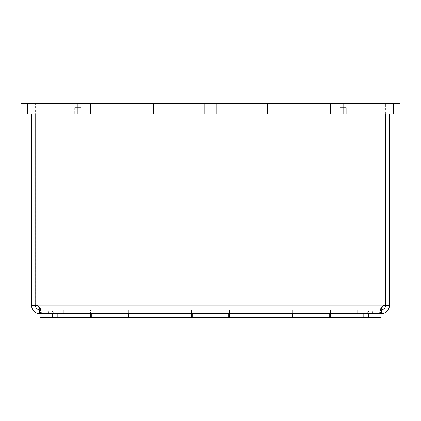 <?xml version="1.0" encoding="UTF-8"?>
<svg xmlns="http://www.w3.org/2000/svg" width="421" height="421" viewBox="0 0 421 421"><rect width="100%" height="100%" fill="white"/><g stroke="black" fill="none" stroke-linecap="round" stroke-linejoin="round"><path stroke-width="0.32" stroke-dasharray="2.1 1.58" d="M132.999 317.308L69.328 317.308L132.999 317.302M379.111 113.965L385.425 113.965L379.111 113.965L379.111 103.692L385.425 103.692L379.111 103.692M82.569 113.965L348.167 113.965L338.063 113.965L348.167 113.965L338.063 113.965L338.063 103.692L348.167 103.692L338.063 103.692L348.167 103.692L338.063 103.692L338.063 113.965L338.431 113.965L82.569 113.965M72.833 113.965L72.833 103.692L82.937 103.692L72.833 103.692L82.937 103.692L72.833 103.692L72.833 113.965L73.201 113.965L72.833 113.965M31.785 113.965L31.785 305.404L35.574 305.404L35.574 113.965L31.785 113.965L73.201 113.965L35.574 113.965L35.574 103.692L41.889 103.692L35.574 103.692M330.485 113.965L21.05 113.965L399.95 113.965L399.95 103.692L393.635 103.692L399.95 103.692L393.635 103.692L399.95 103.692L393.635 103.692L399.95 103.692L393.635 103.692L399.95 103.692L393.635 103.692L399.95 103.692L399.95 113.965L399.95 103.692L399.95 113.965L393.635 113.965L399.95 113.965L399.95 103.692L399.95 113.965L399.95 103.692L21.05 103.692L21.05 113.965L399.95 113.965L393.635 113.965L399.95 113.965L399.95 103.692L399.95 113.965L399.95 103.692L399.95 113.959L393.635 113.965L399.95 113.965L399.95 103.692L399.95 113.965L393.635 113.965L399.95 113.965L399.95 103.692L368.375 103.692L399.95 103.692L399.95 113.965L21.05 113.965L27.365 113.965L21.05 113.965L27.365 113.965L21.05 113.965L21.05 103.692L21.05 113.965L21.05 103.692L21.05 113.965L21.05 103.692L21.05 113.965L21.05 103.692L27.365 103.692L21.05 103.692L27.365 103.692L21.05 103.692L27.365 103.692L21.05 103.692L27.365 103.692L21.05 103.692L27.365 103.692L21.05 103.692L21.05 113.959L399.95 113.965L393.635 113.965L393.635 103.692L393.635 113.965L393.635 103.692L393.635 113.965L393.635 103.692L393.635 113.965L330.485 113.965L330.485 103.692M31.785 305.404L31.785 305.941C30.954 308.083 35.196 314.203 39.363 313.519L381.637 313.519C385.804 314.208 390.046 308.077 389.214 305.941L389.214 113.965L389.214 124.069L389.214 113.965L346.272 113.965L389.214 113.965L385.425 113.965L385.425 124.069L385.425 103.692M389.214 113.965L385.425 113.965L385.415 305.404L385.415 113.965L385.425 305.404A5.684 5.684 0 0 0 383.005 305.941L379.731 308.919L381.168 309.73L39.827 309.73L381.637 309.73C384.147 309.172 385.41 307.909 385.425 305.941L385.425 305.404A5.684 5.684 0 0 0 383.005 305.941L37.995 305.941L41.269 308.919L37.995 305.941L383.005 305.941L379.731 308.919L380.21 309.598L379.742 312.15M52.625 103.692L21.05 103.692L21.05 113.959L21.05 103.692L52.625 103.692L21.05 103.698L21.05 113.965L21.05 103.692L21.05 113.965L21.05 103.692L21.05 113.965L21.05 103.692L65.255 103.692L21.05 103.692L21.05 113.959L399.95 113.959L21.05 113.965L21.05 103.698L52.625 103.692M27.365 113.965L27.365 103.692L27.365 113.965M77.885 113.965L77.885 103.692M90.515 113.965L90.515 103.692M141.035 113.965L141.035 103.692M153.665 113.965L153.665 103.692M204.185 113.965L204.185 103.692M216.815 113.965L216.815 103.692M267.335 113.965L267.335 103.692M279.965 113.965L279.965 103.692M343.115 113.965L343.115 103.692M355.745 103.692L399.95 103.692L355.745 103.692L399.95 103.698L368.375 103.698L399.95 103.698L399.95 113.959L21.05 113.959L399.95 113.959L399.95 103.698L355.745 103.692M338.431 113.965L339.957 113.965L338.431 113.965M73.201 113.965L74.728 113.965L73.201 113.965M381.005 317.308L381.005 313.519L368.375 313.519L381.005 313.519L374.058 313.519L381.005 313.519L374.058 313.519L381.005 313.519L374.058 313.519L381.005 313.519L381.005 317.308L363.323 317.308L365.217 317.308L363.323 317.308L365.217 317.308L363.323 317.308L365.217 317.308L363.323 317.308L363.323 313.519L363.323 317.308L381.005 317.308L363.323 317.308L363.323 313.519L363.323 317.308L381.005 317.308L363.323 317.308L363.323 313.519L363.323 317.308L381.005 317.308L381.005 313.519L381.005 317.308L381.005 313.519L381.005 317.308L329.222 317.308L329.222 309.73L329.222 313.519L370.269 313.519L330.485 313.519L330.485 317.308M52.625 313.519L39.995 313.519L52.625 313.519L52.625 317.308L39.995 317.308L57.677 317.308L55.782 317.308L57.677 317.308L55.782 317.308L57.677 317.308L55.782 317.308L57.677 317.308L57.677 313.519L57.677 317.308L39.995 317.308L57.677 317.308L57.677 313.519L57.677 317.308L39.995 317.308L57.677 317.308L57.677 313.519L57.677 317.308L39.995 317.308L39.995 313.519L39.995 317.308M40.063 308.109L37.995 305.941A5.684 5.684 0 0 0 35.585 305.404L35.574 305.941C35.585 307.909 36.848 309.172 39.363 309.73L39.832 309.73L39.827 313.519L41.069 312.903M370.269 309.73L46.941 309.73L374.058 309.73L370.269 309.73L374.058 309.73L370.269 309.73L374.058 309.73L370.269 309.73L370.269 313.519L363.323 313.519L365.217 313.519L363.323 313.519L365.217 313.519L363.323 313.519L365.217 313.519L363.323 313.519L363.323 317.308L363.323 313.519L363.323 317.308L363.323 313.519L363.323 317.308L363.323 313.519L370.269 313.519L363.323 313.519L370.269 313.519L363.323 313.519L370.269 313.519L370.269 309.73M35.574 113.965L35.585 305.404A5.684 5.684 0 0 1 37.995 305.941L383.005 305.941A5.684 5.684 0 0 1 385.415 305.404L385.415 113.965M380.937 308.109L380.31 309.346M379.931 312.903L381.173 313.519L381.173 309.73M41.258 312.15L40.69 309.346M40.79 309.598L41.269 308.919L40.79 309.598M74.728 107.65L74.728 113.965L74.728 107.65L81.043 107.65L74.728 107.65L81.043 107.65L81.043 113.965L81.043 107.65L81.043 113.965L81.043 107.65L74.728 107.65L74.728 113.965L74.728 107.65M339.957 107.65L339.957 113.965L339.957 107.65L346.272 107.65L339.957 107.65L346.272 107.65L346.272 113.965L346.272 107.65L346.272 113.965L346.272 107.65L339.957 107.65L339.957 113.965L339.957 107.65M389.214 305.404L385.425 305.404M35.585 305.404A5.684 5.684 0 0 1 37.995 305.941M39.363 313.519L39.363 309.73M31.785 305.941L35.574 305.941M389.214 305.941L385.425 305.941M381.637 313.519L381.637 309.73M374.058 309.73L374.058 313.519L374.058 309.73M330.485 313.519L330.485 309.73L330.485 313.519L330.485 309.73L330.485 313.519L293.858 313.519L329.222 313.519L329.222 317.308L292.595 317.308L292.595 313.519L292.595 317.308L292.595 313.519L229.445 313.519L293.858 313.519L292.595 313.519L292.595 309.73L292.595 313.519M229.445 317.308L229.445 309.73L229.445 317.308L228.182 317.308L228.182 309.73L228.182 313.519L229.445 313.519L229.445 317.308L292.595 317.308M191.555 313.519L192.818 313.519L191.555 313.519L191.555 309.73L191.555 317.308L191.555 313.519L128.405 313.519L191.555 313.519L191.555 317.308L127.142 317.308L127.142 309.73L127.142 313.519L128.405 313.519L128.405 317.308M128.405 313.519L128.405 309.73L128.405 313.519L128.405 309.73L128.405 313.519L91.778 313.519L127.142 313.519L127.142 317.308L90.515 317.308L90.515 313.519L90.515 317.308L90.515 313.519L63.361 313.519L91.778 313.519L90.515 313.519L90.515 309.73L90.515 313.519M50.73 309.73L50.73 313.519L63.361 313.519L50.73 313.519L57.677 313.519L55.782 313.519L57.677 313.519L55.782 313.519L57.677 313.519L55.782 313.519L57.677 313.519L57.677 317.308L57.677 313.519L57.677 317.308L57.677 313.519L57.677 317.308L57.677 313.519L50.73 313.519L57.677 313.519L50.73 313.519L57.677 313.519L50.73 313.519L50.73 309.73M46.941 309.73L46.941 313.519L46.941 309.73M389.214 124.069L385.425 124.069L389.214 124.069M35.574 124.069L31.785 124.069L35.574 124.069M229.445 313.519L228.182 313.519L228.182 292.048L192.818 292.048L192.818 317.308L192.818 309.73L192.818 313.519L228.182 313.519L192.818 313.519L192.818 317.308L191.555 317.308M52.625 317.308L90.515 317.308M192.818 313.519L192.818 317.308L228.182 317.308L228.182 313.519L228.182 317.308M217.031 317.308L222.946 317.308L217.031 317.302M198.465 317.308L186.424 317.302L198.465 317.308M281.702 317.308L277.35 317.308L281.702 317.302M290.879 317.308L298.873 317.308L290.879 317.302M315.361 317.308L323.354 317.308L315.361 317.302M339.847 317.308L347.835 317.308L339.847 317.302M317.318 317.308L331.022 317.302L317.318 317.308M264.856 317.308L256.405 317.302L264.856 317.308M228.287 317.308L236.002 317.308L228.287 317.302M195.781 317.308L200.154 317.308L195.781 317.302M175.673 317.308L167.216 317.302L175.673 317.308M147.692 317.308L139.235 317.302L147.692 317.308M94.351 317.308L112.423 317.308L94.351 317.302M90.562 317.308L66.371 317.308L90.562 317.302M126.405 317.308L116.212 317.308L126.405 317.302M161.969 317.308L148.566 317.302L161.969 317.308M179.378 317.308L191.992 317.308L179.378 317.302M210.8 317.308L218.515 317.308L210.8 317.302M249.411 317.308L239.502 317.308L249.411 317.302M277.392 317.308L267.482 317.308L277.392 317.302M310.324 317.308L301.873 317.302L310.324 317.308M335.684 317.308L353.756 317.308L335.684 317.302M327.606 317.308L335.595 317.308L327.606 317.302M303.12 317.308L311.114 317.308L303.12 317.302M264.088 317.308L276.329 317.308L264.088 317.302M277.755 317.308L285.506 317.308L277.755 317.302M201.875 317.308L210.705 317.308L201.875 317.302M229.271 317.308L235.186 317.308L229.271 317.302M127.142 313.519L127.142 317.308M91.778 313.519L91.778 317.308M91.778 292.048L91.778 309.73L127.142 309.73L127.142 292.048L91.778 292.048L91.778 309.73L127.142 309.73L127.142 292.048L91.778 292.048L91.778 309.73L91.778 292.048L127.142 292.048L91.778 292.048M192.818 317.308L192.818 309.73L228.182 309.73L192.818 309.73L192.818 292.048L228.182 292.048L228.182 309.73L228.182 292.048L192.818 292.048L192.818 309.73L228.182 309.73L228.182 292.048L192.818 292.048L192.818 309.73L228.182 309.73L228.182 313.519M329.222 313.519L329.222 317.308M293.858 313.519L293.858 317.308M293.858 292.048L293.858 309.73L329.222 309.73L329.222 292.048L293.858 292.048L293.858 309.73L329.222 309.73L329.222 292.048L293.858 292.048L293.858 309.73L293.858 292.048L329.222 292.048L293.858 292.048M55.782 313.519A3.789 3.789 0 0 1 51.993 309.73A3.789 3.789 0 0 0 55.782 313.519A3.789 3.789 0 0 1 51.993 309.73L51.993 292.048L51.993 309.73A3.789 3.789 0 0 0 55.782 313.519A3.789 3.789 0 0 1 51.993 309.73L51.993 292.048L51.993 309.73A3.789 3.789 0 0 0 55.782 313.519M55.782 317.308A7.578 7.578 0 0 1 48.204 309.73A7.578 7.578 0 0 0 55.782 317.308A7.578 7.578 0 0 1 48.204 309.73L48.204 292.048L51.993 292.048L51.993 309.73L51.993 292.048L48.204 292.048L48.204 309.73A7.578 7.578 0 0 0 55.782 317.308A7.578 7.578 0 0 1 48.204 309.73L48.204 292.048L51.993 292.048L48.204 292.048L48.204 309.73A7.578 7.578 0 0 0 55.782 317.308M48.204 292.048L51.993 292.048L48.204 292.048L48.204 309.73L48.204 292.048M127.142 309.73L127.142 292.048L127.142 309.73L91.778 309.73L127.142 309.73M329.222 309.73L329.222 292.048L329.222 309.73L293.858 309.73L329.222 309.73M365.217 313.519A3.789 3.789 0 0 0 369.007 309.73A3.789 3.789 0 0 1 365.217 313.519A3.789 3.789 0 0 0 369.007 309.73L369.007 292.048L369.007 309.73A3.789 3.789 0 0 1 365.217 313.519A3.789 3.789 0 0 0 369.007 309.73L369.007 292.048L369.007 309.73A3.789 3.789 0 0 1 365.217 313.519M365.217 317.308A7.578 7.578 0 0 0 372.796 309.73A7.578 7.578 0 0 1 365.217 317.308A7.578 7.578 0 0 0 372.796 309.73L372.796 292.048L372.796 309.73A7.578 7.578 0 0 1 365.217 317.308A7.578 7.578 0 0 0 372.796 309.73L372.796 292.048L369.007 292.048L369.007 309.73L369.007 292.048L372.796 292.048L372.796 309.73A7.578 7.578 0 0 1 365.217 317.308M372.796 292.048L369.007 292.048L372.796 292.048L372.796 309.73L372.796 292.048L369.007 292.048L372.796 292.048M76.28 317.302L70.744 317.302L76.28 317.308M86.189 317.302L80.653 317.302L86.189 317.308M152.397 317.302L157.601 317.302L152.397 317.308M187.135 317.302L181.498 317.302L187.135 317.308M184.561 317.302L181.498 317.308L184.561 317.308M283.059 317.302L280.202 317.302L283.059 317.308M207.3 317.302L203.359 317.302L207.3 317.308M205.501 317.302L203.359 317.308L205.501 317.308M104.082 317.302L113.302 317.302L104.087 317.308M119.122 317.302L110.013 317.302L119.122 317.308M79.601 317.302L102.629 317.302L79.601 317.308M108.955 317.302L121.327 317.302L108.955 317.308M357.639 309.73L357.639 313.519L357.639 309.73M63.361 309.73L63.361 313.519L63.361 309.73M368.375 313.519L368.375 317.308M82.937 113.965L82.937 103.692L82.937 113.965M348.167 113.965L348.167 103.692L348.167 113.965M41.889 113.965L41.889 103.692"/><path stroke-width="0.63" d="M393.635 113.965L399.95 113.965L399.95 103.692L393.635 103.692L393.635 113.965L343.115 113.965L343.115 103.692L393.635 103.692M27.365 113.965L27.365 103.692L21.05 103.692L21.05 113.965L343.115 113.965M330.485 113.965L330.485 103.692L343.115 103.692M279.965 113.965L279.965 103.692L330.485 103.692M267.335 113.965L267.335 103.692L279.965 103.692M216.815 113.965L216.815 103.692L267.335 103.692M204.185 113.965L204.185 103.692L216.815 103.692M153.665 113.965L153.665 103.692L204.185 103.692M141.035 113.965L141.035 103.692L153.665 103.692M90.515 113.965L90.515 103.692L141.035 103.692M77.885 113.965L77.885 103.692L90.515 103.692M27.365 103.692L77.885 103.692M389.214 305.941L385.425 305.941L385.415 113.965L385.425 305.404L389.214 305.404L389.214 305.941C390.046 308.083 385.804 314.203 381.637 313.519L368.375 313.519L368.375 317.308L381.005 317.308L381.005 313.519L381.005 317.308M368.375 313.519L39.363 313.519C35.196 314.208 30.954 308.077 31.785 305.941L35.574 305.941C35.59 307.909 36.853 309.172 39.363 309.73L40.79 309.598L39.827 309.73L39.827 313.519L41.269 311.903L37.995 305.941A5.684 5.684 0 0 0 35.585 305.404L35.574 305.941M385.425 305.941C385.415 307.909 384.152 309.172 381.637 309.73L380.21 309.598L380.31 309.346M31.785 113.965L31.785 305.941M31.785 305.404L35.574 305.404M381.173 309.73L381.173 313.519L379.731 311.908L383.005 305.941L380.937 308.109M379.742 312.15L379.931 312.903M41.069 312.903L41.258 312.15M40.69 309.346L40.063 308.109M389.214 305.404L389.214 113.965M385.415 305.404A5.684 5.684 0 0 0 383.005 305.941L37.995 305.941M39.363 313.519L39.363 309.73M381.637 313.519L381.637 309.73M39.995 317.308L39.995 313.519L39.995 317.308L91.778 317.308L91.778 313.519M90.515 313.519L90.515 317.308M128.405 313.519L128.405 317.308L192.818 317.308L192.818 313.519M191.555 313.519L191.555 317.308M229.445 313.519L229.445 317.308L293.858 317.308L293.858 313.519M292.595 313.519L292.595 317.308M330.485 313.519L330.485 317.308L368.375 317.308M329.222 313.519L329.222 317.308L330.485 317.308M329.222 317.308L293.858 317.308M228.182 313.519L228.182 317.308L229.445 317.308M228.182 317.308L192.818 317.308M127.142 313.519L127.142 317.308L128.405 317.308M127.142 317.308L91.778 317.308M52.625 313.519L52.625 317.308"/></g></svg>
